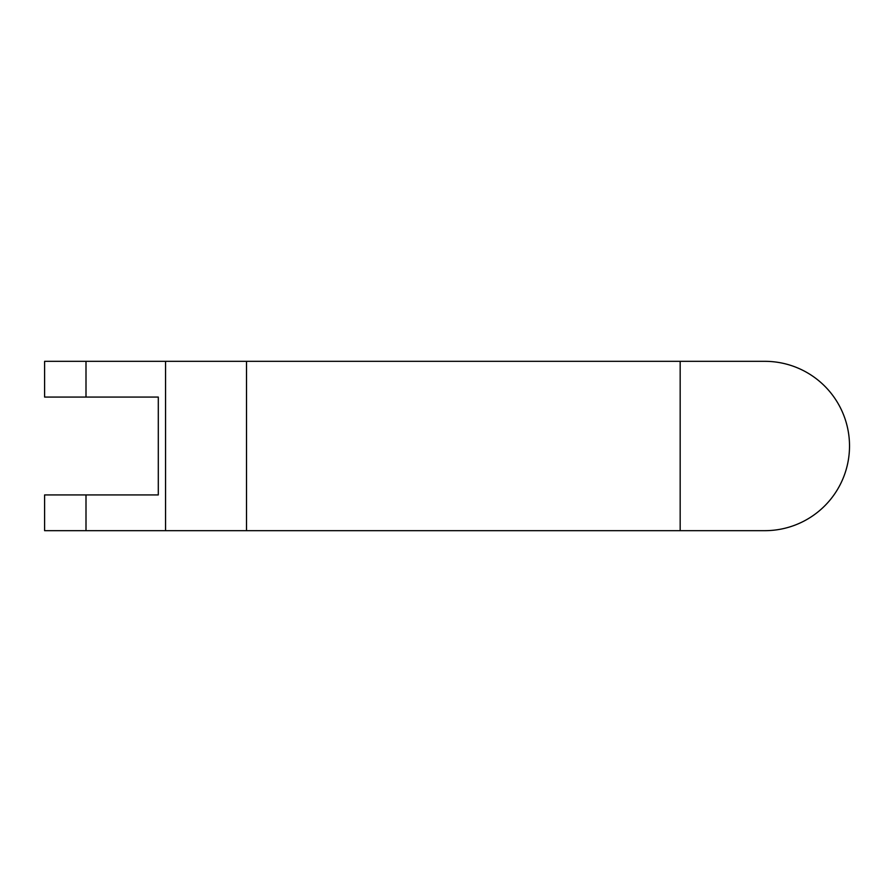 <?xml version="1.0" encoding="UTF-8"?>
<svg xmlns="http://www.w3.org/2000/svg" width="892" height="892" viewBox="0 0 892 892"><rect width="100%" height="100%" fill="white"/><g stroke="black" fill="none" stroke-linecap="round" stroke-linejoin="round"><path stroke-width="1.34" d="M86 397.074L158.297 397.074L158.297 494.926L44.6 494.926L44.6 530.673L680.172 530.673L680.172 361.327L44.6 361.327L44.6 397.074L86 397.074L86 361.327M680.172 361.327L764.845 361.327A84.673 84.673 0 0 1 849.519 446A84.673 84.673 0 0 1 764.845 530.673L680.172 530.673M86 530.673L86 494.926M165.555 530.673L165.555 361.327M246.504 530.673L246.504 361.327"/></g></svg>
